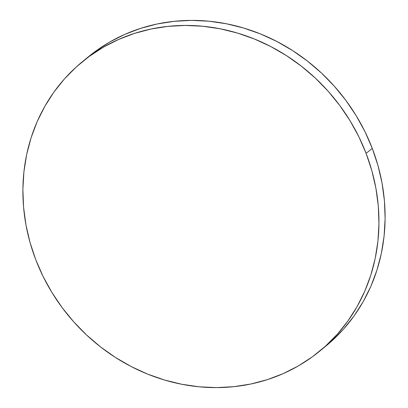 <?xml version="1.0" encoding="UTF-8"?>
<svg xmlns="http://www.w3.org/2000/svg" width="408" height="408" viewBox="0 0 408 408"><rect width="100%" height="100%" fill="white"/><g stroke="black" fill="none" stroke-linecap="round" stroke-linejoin="round"><path stroke-width="0.61" d="M322.626 348.687L331.679 341.073L343.546 329.093L354.098 315.889L363.232 301.578L370.862 286.309L376.916 270.218L381.337 253.465L384.076 236.217L385.111 218.627L384.433 200.874L382.046 183.131L377.976 165.561L372.259 148.339A187.15 171.661 -129.3 0 0 88.419 56.758L82.268 61.797A187.15 171.661 50.7 0 1 366.109 153.377L372.259 148.339L364.946 131.626L356.118 115.586L345.856 100.373L334.254 86.139L321.428 73.012L307.499 61.118L292.607 50.582L276.889 41.499L260.498 33.951L243.596 28.025L226.338 23.761L208.896 21.211L191.439 20.4L174.129 21.333L157.136 23.995L140.627 28.371L124.756 34.415L109.676 42.065L95.538 51.25L88.261 56.885M319.581 351.242L325.732 346.203A187.15 171.661 -129.3 0 0 372.259 148.339L366.109 153.377A187.15 171.661 50.7 0 1 319.581 351.242A187.15 171.661 50.7 0 1 35.741 259.661A187.15 171.661 50.7 0 1 82.268 61.797M35.741 259.661L43.054 276.374L51.882 292.414L62.143 307.627L73.746 321.861L86.573 334.988L100.501 346.882L115.393 357.418L131.111 366.501L147.502 374.049L164.404 379.976L181.662 384.239L199.104 386.789L216.561 387.6L233.871 386.667L250.864 384.005L267.373 379.629L283.244 373.585L298.325 365.935L312.462 356.75L325.528 346.117L337.396 334.137L347.947 320.928L357.082 306.622L364.711 291.348L370.77 275.257L375.187 258.509L377.925 241.256L378.961 223.671L378.282 205.918L375.895 188.17L371.826 170.6L366.109 153.377L358.8 136.67L349.972 120.63L339.706 105.417L328.103 91.178L315.277 78.05L301.354 66.162L286.457 55.626L270.739 46.538L254.347 38.995L237.446 33.063L220.187 28.805L202.745 26.255L185.288 25.444L167.979 26.372L150.986 29.039L134.477 33.415L118.606 39.459L103.525 47.109L89.388 56.294L76.322 66.927L64.454 78.907L53.902 92.111L44.768 106.422L37.138 121.691L31.085 137.782L26.663 154.535L23.924 171.783L22.889 189.373L23.567 207.126L25.954 224.869L30.024 242.439L35.741 259.661"/></g></svg>
